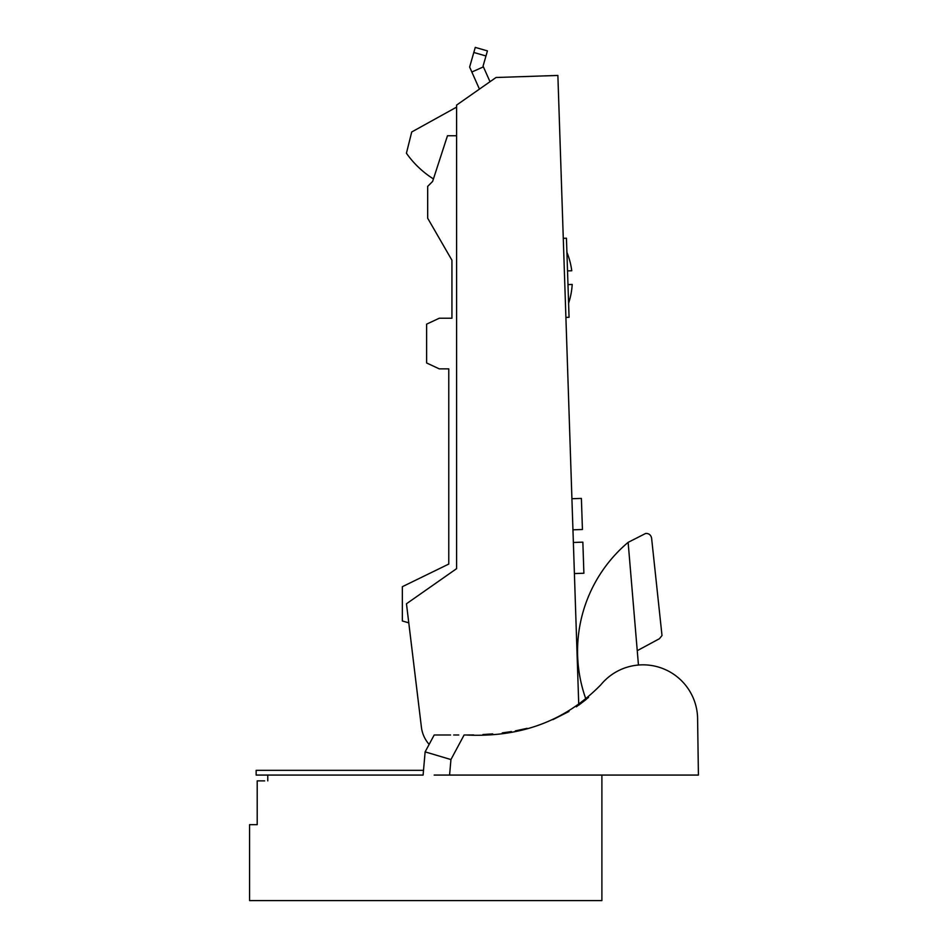 <?xml version="1.0" encoding="UTF-8"?>
<svg xmlns="http://www.w3.org/2000/svg" width="948" height="948" viewBox="0 0 948 948"><rect width="100%" height="100%" fill="white"/><g stroke="black" fill="none" stroke-linecap="round" stroke-linejoin="round"><path stroke-width="1.42" d="M637.246 650.672L659.441 638.715L662 635.539L651.596 538.085C650.885 534.933 648.93 533.38 645.73 533.428L628.133 542.351A142.247 142.247 0 0 0 586.054 699.541L578.766 705.122L557.874 75.449L496.029 77.499L456.604 105.098L456.604 568.658L406.467 603.769L421.41 727.211A31.64 31.64 0 0 0 429.148 744.393L425.131 751.871L423.104 775.073L256.15 775.073L256.15 770.333L423.519 770.333M450.94 759.561L449.577 775.073L698.415 775.073L697.574 717.257A54.581 54.581 0 0 0 600.878 684.752C565.565 720.93 520.547 737.686 465.824 734.996L464.105 734.996L450.94 759.561L425.131 751.871L434.184 734.996L450.549 734.996M267.774 775.073L267.774 780.879L267.774 775.073M473.621 734.949L465.515 734.996M458.773 734.996L453.701 734.996M552.909 719.627L568.966 711.474M576.337 706.805L588.554 697.42M482.911 734.546L492.723 733.882M502.31 732.887L511.446 731.572M515.345 730.884L527.1 728.337M449.577 775.073L434.184 775.073M601.897 775.073L601.897 900.6L249.585 900.6L249.585 824.653L257.204 824.653L257.204 780.879L264.646 780.879M456.604 107.124L411.728 131.973L406.419 153.232A94.93 94.93 0 0 0 433.437 178.923M456.604 135.754L447.468 135.754L432.62 181.435L427.678 186.389L427.678 218.206L451.935 260.226L451.935 318.232L439.279 318.232L426.624 324.133L426.624 362.966L439.279 368.867L448.771 368.867L448.771 564.06L402.355 586.694L402.355 620.987L408.778 622.824M571.917 498.719L581.397 498.411L582.428 529.505L572.947 529.814M574.393 573.564L583.885 573.244L582.854 542.149L573.362 542.469M563.278 238.327L566.442 238.221L569.061 317.284L565.897 317.39M568.599 303.206A73.517 73.517 0 0 0 572.201 284.459L567.982 284.601M567.52 270.903L571.751 270.761A73.517 73.517 0 0 0 566.904 252.298M479.439 89.112L469.627 67.035L475.268 47.4L487.426 50.896L485.98 55.968L473.81 52.472M490.009 81.706L483.065 66.099L485.98 55.968M483.409 66.87L471.843 72.012M628.133 542.351L638.454 665.046"/></g></svg>
